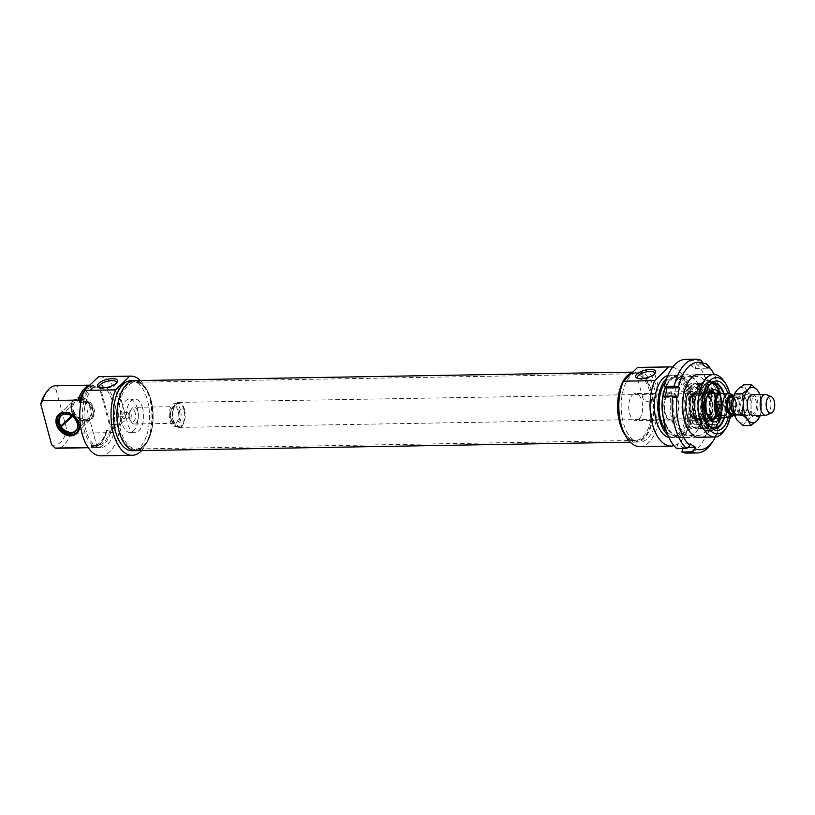 <?xml version="1.0" encoding="UTF-8"?>
<svg xmlns="http://www.w3.org/2000/svg" width="815" height="815" viewBox="0 0 815 815"><rect width="100%" height="100%" fill="white"/><g stroke="black" fill="none" stroke-linecap="round" stroke-linejoin="round"><path stroke-width="0.61" stroke-dasharray="4.08 3.06" d="M749.729 397.017A9.016 4.656 -91 0 1 751.736 396.09A9.016 4.656 -91 0 1 756.391 403.007A9.016 4.656 -91 0 1 754.058 413.174A9.016 4.656 -91 0 1 752.051 414.102A9.016 4.656 -91 0 1 747.396 407.184A9.016 4.656 -91 0 1 749.729 397.017M752.795 415.507A10.422 5.379 89 0 0 757.97 404.994A10.422 5.379 89 0 0 752.439 394.664M744.747 413.327A9.016 4.656 89 0 0 747.08 403.17A9.016 4.656 89 0 0 742.424 396.243A9.016 4.656 89 0 0 737.932 405.34A9.016 4.656 89 0 0 742.73 414.264A9.016 4.656 89 0 0 744.747 413.327M760.161 415.375A17.716 9.148 89 0 0 761.73 406.216A17.716 9.148 89 0 0 759.804 394.541M744.38 414.611A10.422 5.379 -91 0 1 736.505 404.597A10.422 5.379 -91 0 1 744.757 396.599A10.422 5.379 -91 0 1 744.38 414.611M742.811 425.654L746.133 421.141L752.164 416.587L751.023 406.4A17.716 9.148 -91 0 1 746.133 421.141A17.716 9.148 -91 0 1 736.994 420.01A17.716 9.148 -91 0 1 732.736 404.128A17.716 9.148 -91 0 1 737.626 389.387A17.716 9.148 -91 0 1 746.764 390.528A17.716 9.148 -91 0 1 751.023 406.4L752.591 396.172L746.764 390.528L743.657 384.833M760.008 394.531L761.73 406.216L760.446 415.375M760.589 396.039L752.591 396.172M760.161 416.455L752.164 416.587M650.034 392.31A33.344 17.217 -91 0 1 635.364 440.446A33.344 17.217 -91 0 1 629.333 438.46A33.344 17.217 -91 0 1 617.576 407.398A33.344 17.217 -91 0 1 628.263 375.939A33.344 17.217 -91 0 1 634.223 373.759A33.344 17.217 -91 0 1 650.034 392.31M651.205 392.035A33.945 17.523 89 0 0 629.037 375.369A33.945 17.523 89 0 0 618.157 407.388A33.945 17.523 89 0 0 630.127 439.01A33.945 17.523 89 0 0 649.035 429.699A33.945 17.523 89 0 0 651.205 392.035M151.162 400.848A33.344 17.217 89 0 0 141.372 384.272A33.344 17.217 89 0 0 135.351 382.296A33.344 17.217 89 0 0 118.705 415.935A33.344 17.217 89 0 0 136.492 448.984A33.344 17.217 89 0 0 142.442 446.793A33.344 17.217 89 0 0 151.162 400.848M638.654 372.017A35.014 18.073 -91 0 1 657.318 406.716A35.014 18.073 -91 0 1 639.846 442.036A35.014 18.073 -91 0 1 621.774 415.151A35.014 18.073 -91 0 1 630.841 375.644A35.014 18.073 -91 0 1 638.654 372.017L635.079 372.078A35.014 18.073 -91 0 0 632.359 372.526A35.014 18.073 -91 0 1 635.079 372.078A35.014 18.073 -91 0 1 651.684 391.557A35.014 18.073 -91 0 1 636.281 442.097A35.014 18.073 -91 0 1 625.176 435.078A35.014 18.073 -91 0 0 636.281 442.097L630.301 442.199M150.541 400.603A33.945 17.523 -91 0 1 141.667 447.374A33.945 17.523 -91 0 1 117.503 415.956A33.945 17.523 -91 0 1 140.577 383.722A33.945 17.523 -91 0 1 150.541 400.603M135.626 450.664A35.014 18.073 89 0 0 151.03 400.124A35.014 18.073 89 0 0 134.424 380.646M682.522 448.596L682.726 447.364L677.581 444.032L676.827 448.688M677.581 444.032L690.081 443.818M682.726 447.364L687.952 447.282M662.768 396.222L665.203 397.802L665.458 396.182M665.203 397.802L677.693 397.588M700.951 360.23L691.13 360.403L690.376 365.059L695.511 368.4L696.265 363.735L703.07 363.622M695.511 368.4L708.011 368.186M690.376 365.059L702.866 364.845M685.751 359.323A46.893 24.206 -91 0 1 691.13 360.403M696.265 363.735A46.893 24.206 -91 0 1 710.323 416.2L707.899 414.631L706.299 424.503L708.724 426.072A46.893 24.206 -91 0 1 687.351 453.099M691.405 376.235A31.653 16.341 -91 0 1 695.959 380.788A31.653 16.341 -91 0 1 696.825 431.308A31.653 16.341 -91 0 1 670.5 411.412A31.653 16.341 -91 0 1 691.405 376.235M714.327 374.493A43.766 22.596 -91 0 1 721.275 414.978A9591.307 2699.474 9.2 0 1 720.144 416.037A46.893 24.206 89 0 0 710.313 368.38M720.144 416.037L710.323 416.2M708.724 426.072L718.545 425.909A9591.307 2699.474 -170.8 0 0 719.676 424.849L718.799 424.289L720.399 414.417L721.275 414.978M706.299 424.503L718.799 424.289M707.899 414.631L720.399 414.417M719.676 424.849A43.766 22.596 -91 0 1 715.397 436.962M702.143 437.217A31.653 16.341 89 0 0 715.376 405.717A31.653 16.341 89 0 0 701.073 374.696M711.587 443.217A46.893 24.206 89 0 0 718.545 425.909M692.872 378.17A29.574 15.261 89 0 0 687.829 376.622A29.574 15.261 89 0 0 673.2 401.51A29.574 15.261 89 0 0 683.795 434.191A29.574 15.261 89 0 0 688.838 435.75A29.574 15.261 89 0 0 697.935 429.617A29.574 15.261 89 0 0 697.131 382.429A29.574 15.261 89 0 0 692.872 378.17M692.719 434.038A29.574 15.261 -91 0 1 688.471 429.78A29.574 15.261 -91 0 1 687.656 382.592A29.574 15.261 -91 0 1 696.754 376.469A29.574 15.261 -91 0 1 712.524 405.768A29.574 15.261 -91 0 1 697.762 435.597A29.574 15.261 -91 0 1 692.719 434.038M135.209 412.93A6.255 3.229 89 0 0 130.319 410.74A6.255 3.229 89 0 0 130.492 420.723A6.255 3.229 89 0 0 134.475 420.499A6.255 3.229 89 0 0 135.209 412.93M137.949 411.972A8.333 4.299 -91 0 1 134.271 424.004A8.333 4.299 -91 0 1 131.653 422.364A8.333 4.299 -91 0 1 131.429 409.059A8.333 4.299 -91 0 1 133.986 407.327A8.333 4.299 -91 0 1 137.949 411.972M180.421 409.884A11.461 5.919 89 0 0 174.991 403.507A11.461 5.919 89 0 0 169.265 415.069A11.461 5.919 89 0 0 175.378 426.428A11.461 5.919 89 0 0 180.421 409.884M733.816 413.989A10.422 5.379 89 0 0 736.892 415.772A10.422 5.379 89 0 0 741.477 400.736A10.422 5.379 89 0 0 736.536 394.939A10.422 5.379 89 0 0 733.643 396.661M726.786 395.469L729.731 406.451L735.262 406.359L736.383 403.67L735.813 400.837L734.356 397.007L732.318 395.377L726.786 395.469L729.731 406.451M721.56 417.708A12.093 6.235 89 0 0 723.72 416.913A12.093 6.235 89 0 0 726.878 400.257A12.093 6.235 89 0 0 723.333 394.246A12.093 6.235 89 0 0 721.153 393.533M183.996 409.823A11.461 5.919 89 0 0 178.556 403.445A11.461 5.919 89 0 0 172.841 415.008A11.461 5.919 89 0 0 178.954 426.367A11.461 5.919 89 0 0 183.996 409.823M184.475 409.354A12.51 6.459 89 0 0 178.546 402.396A12.51 6.459 89 0 0 172.301 415.018A12.51 6.459 89 0 0 178.974 427.406A12.51 6.459 89 0 0 184.475 409.354M722.599 417.688A12.51 6.459 89 0 0 723.18 417.311A12.51 6.459 89 0 0 726.45 400.084A12.51 6.459 89 0 0 722.783 393.869A12.51 6.459 89 0 0 722.182 393.513M766.884 415.008A10.422 5.379 89 0 0 770.297 400.247A10.422 5.379 89 0 0 766.538 394.674M632.43 394.939A13.549 6.989 -91 0 1 635.445 393.543A13.549 6.989 -91 0 1 642.444 403.945A13.549 6.989 -91 0 1 638.94 419.226A13.549 6.989 -91 0 1 635.914 420.632A13.549 6.989 -91 0 1 628.915 410.23A13.549 6.989 -91 0 1 632.43 394.939M656.055 393.676L648.455 393.319L643.524 394.755L642.78 397.781C644.247 405.33 655.535 399.33 658.815 394.491L659.926 393.125L656.055 393.676M668.127 394.328A13.549 6.989 -91 0 1 671.142 392.932A13.549 6.989 -91 0 1 678.375 406.359A13.549 6.989 -91 0 1 671.611 420.02A13.549 6.989 -91 0 1 664.612 409.619A13.549 6.989 -91 0 1 668.127 394.328M665.549 387.125A31.265 16.137 -91 0 1 668.371 381.573A31.265 16.137 -91 0 1 671.01 378.333A31.265 16.137 -91 0 1 677.988 375.094A31.265 16.137 -91 0 1 694.655 406.074A31.265 16.137 -91 0 1 679.058 437.614A31.265 16.137 -91 0 1 669.227 431.461A31.265 16.137 -91 0 1 663.125 396.222M663.074 416.577A30.216 15.597 89 0 0 668.636 430.646A30.216 15.597 89 0 0 688.818 427.957A30.216 15.597 89 0 0 690.132 388.877A30.216 15.597 89 0 0 670.368 379.281A30.216 15.597 89 0 0 667.811 382.418A30.216 15.597 89 0 0 665.397 387.023M724.362 430.524A31.265 16.137 89 0 0 723.516 380.625M670.623 380.218A29.177 15.057 -91 0 1 677.122 377.192A29.177 15.057 -91 0 1 692.689 406.115A29.177 15.057 -91 0 1 678.121 435.546A29.177 15.057 -91 0 1 663.064 413.134A29.177 15.057 -91 0 1 670.623 380.218M689.296 393.034A14.589 7.529 -91 0 1 689.948 392.473A14.589 7.529 -91 0 1 692.546 391.516A14.589 7.529 -91 0 1 700.33 405.982A14.589 7.529 -91 0 1 693.045 420.693A14.589 7.529 -91 0 1 690.407 419.827A14.589 7.529 -91 0 1 685.293 406.93A14.589 7.529 -91 0 1 689.296 393.034M690.04 392.473A15.19 7.844 89 0 0 685.873 406.95A15.19 7.844 89 0 0 691.202 420.377A15.19 7.844 89 0 0 701.532 405.962A15.19 7.844 89 0 0 690.723 391.903A15.19 7.844 89 0 0 690.04 392.473M667.872 393.401A14.589 7.529 -91 0 1 671.132 391.883A14.589 7.529 -91 0 1 678.905 406.349A14.589 7.529 -91 0 1 671.631 421.06A14.589 7.529 -91 0 1 664.093 409.853A14.589 7.529 -91 0 1 667.872 393.401M688.186 385.546A22.922 11.838 -91 0 1 693.3 383.172A22.922 11.838 -91 0 1 705.525 405.89A22.922 11.838 -91 0 1 694.085 429.016A22.922 11.838 -91 0 1 682.247 411.412A22.922 11.838 -91 0 1 688.186 385.546M729.822 393.482A28.138 14.527 -91 0 1 730.23 417.453M727.826 393.421A24.735 12.765 -91 0 1 728.233 417.596M654.598 373.881A8.924 3.331 165 0 1 654.251 374.564A8.924 3.331 165 0 1 646.876 378.598A8.924 3.331 165 0 1 638.461 378.792A8.924 3.331 165 0 1 637.829 378.374M638.573 367.433A39.599 20.436 -91 0 1 659.692 406.675A39.599 20.436 -91 0 1 639.928 446.62M665.519 381.99A29.177 15.057 -91 0 1 667.047 380.279A29.177 15.057 -91 0 1 673.557 377.253A29.177 15.057 -91 0 1 689.113 406.176A29.177 15.057 -91 0 1 674.555 435.607A29.177 15.057 -91 0 1 666.354 431.145M666.792 378.17A31.265 16.137 -91 0 1 673.526 375.165A31.265 16.137 -91 0 1 690.193 406.155A31.265 16.137 -91 0 1 674.596 437.686A31.265 16.137 -91 0 1 667.77 434.915M667.862 375.532A31.265 16.137 -91 0 1 669.95 375.226A31.265 16.137 -91 0 1 686.617 406.216A31.265 16.137 -91 0 1 671.02 437.747A31.265 16.137 -91 0 1 668.921 437.523M672.62 367.219A39.599 20.436 -91 0 1 690.926 406.135A39.599 20.436 -91 0 1 673.954 445.662M632.786 372.119L635.079 372.078A35.014 18.073 -91 0 1 653.752 406.777A35.014 18.073 -91 0 1 636.281 442.097L639.846 442.036M698.679 385.363A22.922 11.838 -91 0 1 699.698 384.497A22.922 11.838 -91 0 1 703.793 382.989A22.922 11.838 -91 0 1 716.008 405.707A22.922 11.838 -91 0 1 704.578 428.833A22.922 11.838 -91 0 1 700.431 427.478A22.922 11.838 -91 0 1 692.383 407.205A22.922 11.838 -91 0 1 698.679 385.363M704.252 385.271A22.922 11.838 -91 0 1 709.366 382.897A22.922 11.838 -91 0 1 721.581 405.615A22.922 11.838 -91 0 1 710.15 428.741A22.922 11.838 -91 0 1 698.312 411.137A22.922 11.838 -91 0 1 704.252 385.271M711.658 427.997A22.922 11.838 -91 0 1 710.466 427.305A22.922 11.838 -91 0 1 702.418 407.031A22.922 11.838 -91 0 1 708.714 385.189A22.922 11.838 -91 0 1 709.733 384.323A22.922 11.838 -91 0 1 710.894 383.59M724.066 393.482A22.922 11.838 -91 0 1 724.474 417.657M699.851 422.669A18.776 9.688 89 0 0 704.506 401.815A18.776 9.688 89 0 0 695.154 387.308A18.776 9.688 89 0 0 685.425 406.237A18.776 9.688 89 0 0 695.796 424.819A18.776 9.688 89 0 0 699.851 422.669M689.694 387.074A21.485 11.094 89 0 0 684.111 408.315A21.485 11.094 89 0 0 692.353 426.744A21.485 11.094 89 0 0 706.208 405.88A21.485 11.094 89 0 0 691.65 385.505A21.485 11.094 89 0 0 689.694 387.074M692.006 385.729A22.942 11.848 89 0 0 686.047 408.427A22.942 11.848 89 0 0 694.838 428.099A22.942 11.848 89 0 0 698.231 428.965A22.942 11.848 89 0 0 703.579 426.306A22.942 11.848 89 0 0 709.213 400.44A22.942 11.848 89 0 0 697.446 383.081A22.942 11.848 89 0 0 694.085 384.059A22.942 11.848 89 0 0 692.006 385.729M698.975 385.638A22.922 11.838 89 0 0 692.923 406.308A22.922 11.838 89 0 0 699.861 426.54A22.922 11.838 89 0 0 705.148 428.822A22.922 11.838 89 0 0 716.589 405.697A22.922 11.838 89 0 0 704.364 382.979A22.922 11.838 89 0 0 699.158 385.444A22.922 11.838 89 0 0 698.975 385.638M701.348 383.274A25.53 13.183 89 0 0 694.614 406.308A25.53 13.183 89 0 0 702.347 428.833A25.53 13.183 89 0 0 708.225 431.38A25.53 13.183 89 0 0 720.969 405.626A25.53 13.183 89 0 0 707.349 380.32A25.53 13.183 89 0 0 701.562 383.07A25.53 13.183 89 0 0 701.348 383.274M704.333 385.546A22.922 11.838 89 0 0 698.71 411.422A22.922 11.838 89 0 0 710.507 428.731A22.922 11.838 89 0 0 721.937 405.605A22.922 11.838 89 0 0 709.722 382.887A22.922 11.838 89 0 0 704.333 385.546M719.706 418.156A16.157 8.333 89 0 0 719.278 393.146M715.539 418.227A13.967 7.213 89 0 0 715.641 418.126A13.967 7.213 89 0 0 719.319 405.544A13.967 7.213 89 0 0 715.112 393.217M708.765 393.258A13.967 7.213 89 0 0 704.914 405.901A13.967 7.213 89 0 0 709.203 418.401M711.261 417.647A13.335 6.887 89 0 0 714.633 403.354A13.335 6.887 89 0 0 708.49 392.596A13.335 6.887 89 0 0 707.675 392.514A13.335 6.887 89 0 0 704.537 394.053A13.335 6.887 89 0 0 701.267 409.12A13.335 6.887 89 0 0 708.123 419.185A13.335 6.887 89 0 0 708.938 419.083A13.335 6.887 89 0 0 711.261 417.647M700.737 394.124A13.335 6.887 89 0 0 697.416 408.784A13.335 6.887 89 0 0 703.905 419.236A13.335 6.887 89 0 0 704.323 419.256A13.335 6.887 89 0 0 710.986 405.799A13.335 6.887 89 0 0 703.875 392.575A13.335 6.887 89 0 0 703.457 392.606A13.335 6.887 89 0 0 700.737 394.124M692.699 394.216A13.386 6.907 89 0 0 689.419 409.334A13.386 6.907 89 0 0 696.305 419.44A13.386 6.907 89 0 0 702.988 405.931A13.386 6.907 89 0 0 695.847 392.667A13.386 6.907 89 0 0 692.699 394.216M693.239 394.205A13.386 6.907 89 0 0 689.948 409.324A13.386 6.907 89 0 0 696.845 419.43A13.386 6.907 89 0 0 703.518 405.921A13.386 6.907 89 0 0 696.387 392.657A13.386 6.907 89 0 0 693.239 394.205M692.546 393.665A14.008 7.233 89 0 0 688.97 408.346A14.008 7.233 89 0 0 695.114 419.888A14.008 7.233 89 0 0 703.304 405.931A14.008 7.233 89 0 0 694.645 392.26A14.008 7.233 89 0 0 692.546 393.665M71.863 409.741A12.51 9.637 -134.1 0 0 80.369 419.623A12.51 9.637 -134.1 0 0 91.28 418.533A12.51 9.637 -134.1 0 0 89.487 402.844A12.51 9.637 -134.1 0 0 73.859 400.583A12.51 9.637 -134.1 0 0 71.863 409.741M97.168 447.374L84.465 399.971A31.265 16.137 89 0 0 97.168 447.374L95.375 447.404L94.785 445.163L91.209 445.224L91.514 446.355A232.672 179.392 45.9 0 1 90.913 447.476L88.081 447.527M80.919 402.284L83.283 402.243L82.682 400.002L84.465 399.971M71.608 409.476A13.132 10.126 45.9 0 1 85.748 398.993A13.132 10.126 45.9 0 1 91.209 419.379A13.132 10.126 45.9 0 1 71.608 409.476M106.164 432.694A232.672 179.392 -134.1 0 0 106.755 431.563L106.449 430.442L110.025 430.381L110.626 432.612L112.409 432.582A31.265 16.137 89 0 0 99.705 385.179L97.922 385.21L98.523 387.451L94.958 387.512L94.652 386.392A232.672 179.392 -134.1 0 0 93.46 385.291L57.763 385.903L55.991 389.336L66.881 429.963L70.467 433.305L106.164 432.694A31.265 16.137 89 0 1 102.344 441.16A31.265 16.137 89 0 1 92.727 447.639L88.214 447.72M99.705 385.179L112.409 432.582M90.913 447.476A31.265 16.137 89 0 0 92.727 447.639M106.755 431.563A30.216 15.597 -91 0 1 102.894 440.324A30.216 15.597 -91 0 1 91.514 446.355M70.467 433.305A31.265 16.137 -91 0 1 57.03 448.25M93.46 385.291A31.265 16.137 89 0 0 91.657 385.128A31.265 16.137 89 0 0 89.528 385.434M84.006 391.363A30.216 15.597 -91 0 1 94.652 386.392M55.96 385.74A31.265 16.137 -91 0 1 57.763 385.903M128.24 417.127A3.128 1.61 -91 0 1 129.616 412.614A3.128 1.61 -91 0 1 131.103 414.356A3.128 1.61 -91 0 1 129.728 418.869A3.128 1.61 -91 0 1 128.24 417.127M124.878 414.468L123.788 412.716C121.415 414.855 121.445 416.934 123.89 418.971C125.276 418.472 125.602 416.964 124.878 414.468M142.645 408.264A16.677 8.608 89 0 0 134.74 398.983A16.677 8.608 89 0 0 127.405 423.046A16.677 8.608 89 0 0 135.31 432.327A16.677 8.608 89 0 0 142.645 408.264M137.297 408.346A16.677 8.608 89 0 0 129.381 399.075A16.677 8.608 89 0 0 121.068 415.895A16.677 8.608 89 0 0 129.952 432.419A16.677 8.608 89 0 0 137.297 408.346M116.463 383.091A8.924 3.331 165 0 1 116.117 383.773A8.924 3.331 165 0 1 108.741 387.808A8.924 3.331 165 0 1 100.327 388.001A8.924 3.331 165 0 1 99.685 387.583M121.618 416.689A8.924 3.331 -15 0 0 112.715 418.89A8.924 3.331 -15 0 0 108.915 422.954A8.924 3.331 -15 0 0 111.706 424.513A8.924 3.331 -15 0 0 124.522 421.08A8.924 3.331 -15 0 0 126.162 418.329A8.924 3.331 -15 0 0 121.618 416.689M140.404 380.544A39.599 20.436 -91 0 1 151.896 415.365A39.599 20.436 -91 0 1 141.596 450.563M130.858 380.707A35.014 18.073 -91 0 1 149.522 415.406A35.014 18.073 -91 0 1 132.05 450.726M99.542 376.652A39.599 20.436 -91 0 1 120.661 415.895A39.599 20.436 -91 0 1 100.897 455.84M51.63 444.746A28.138 14.527 89 0 0 66.881 429.963M55.991 389.336A28.138 14.527 89 0 0 44.682 394.745M106.449 430.442A29.177 15.057 -91 0 1 93.582 445.54A29.177 15.057 -91 0 1 91.209 445.224M82.906 394.389A29.177 15.057 -91 0 1 92.584 387.196A29.177 15.057 -91 0 1 94.958 387.512M110.025 430.381A29.177 15.057 -91 0 1 97.148 445.479A29.177 15.057 -91 0 1 94.785 445.163M83.283 402.243A29.177 15.057 -91 0 1 96.15 387.135A29.177 15.057 -91 0 1 98.523 387.451M92.716 388.225A31.265 16.137 -91 0 1 99.685 384.986A31.265 16.137 -91 0 1 116.351 415.976A31.265 16.137 -91 0 1 100.754 447.506A31.265 16.137 -91 0 1 84.617 423.494A31.265 16.137 -91 0 1 92.716 388.225M82.682 400.002A31.265 16.137 -91 0 1 89.141 388.286A31.265 16.137 -91 0 1 96.119 385.047A31.265 16.137 -91 0 1 97.922 385.21M110.626 432.612A31.265 16.137 -91 0 1 97.189 447.567A31.265 16.137 -91 0 1 95.375 447.404M139.966 382.215A35.014 18.073 -91 0 1 153.098 415.344A35.014 18.073 -91 0 1 141.107 448.902M71.72 415.956L74.593 413.073L72.83 414.163L59.22 427.468M71.965 416.129L75.041 413.765L72.392 416.434M68.511 413.123A12.225 9.423 45.9 0 1 78.576 423.505M63.275 414.366A10.422 8.038 45.9 0 1 63.57 414.254A10.422 8.038 45.9 0 1 74.328 417.545A10.422 8.038 45.9 0 1 77.303 428.405A10.422 8.038 45.9 0 1 77.17 428.7M74.308 413.439A10.422 8.038 45.9 0 1 73.167 404.943A10.422 8.038 45.9 0 1 74.644 402.722A10.422 8.038 45.9 0 1 87.674 404.617A10.422 8.038 45.9 0 1 89.161 417.688A10.422 8.038 45.9 0 1 86.889 419.093A10.422 8.038 45.9 0 1 74.756 414.132M74.593 413.073A10.697 8.252 45.9 0 1 73.411 404.342A10.697 8.252 45.9 0 1 88.305 403.995A10.697 8.252 45.9 0 1 87.5 418.869A10.697 8.252 45.9 0 1 75.041 413.765M59.495 427.101A12.51 9.637 45.9 0 1 57.967 417.137M59.536 414.499A12.51 9.637 45.9 0 1 59.862 414.163A12.51 9.637 45.9 0 1 75.489 416.434A12.51 9.637 45.9 0 1 77.272 432.123A12.51 9.637 45.9 0 1 76.926 432.429M74.246 433.916A12.51 9.637 45.9 0 1 59.943 427.783M72.83 414.163A12.51 9.637 45.9 0 1 73.197 401.224A12.51 9.637 45.9 0 1 75.907 399.533A12.51 9.637 45.9 0 1 88.825 403.496A12.51 9.637 45.9 0 1 92.38 416.516A12.51 9.637 45.9 0 1 90.608 419.185A12.51 9.637 45.9 0 1 73.279 414.855M73.513 413.602A12.225 9.423 45.9 0 1 76.518 399.309A12.225 9.423 45.9 0 1 89.141 403.18A12.225 9.423 45.9 0 1 92.625 415.915A12.225 9.423 45.9 0 1 84.24 420.662A12.225 9.423 45.9 0 1 73.961 414.295M178.281 411.28A8.333 4.299 89 0 0 174.329 406.644A8.333 4.299 89 0 0 170.172 415.049A8.333 4.299 89 0 0 174.614 423.311A8.333 4.299 89 0 0 178.281 411.28M179.382 410.903A9.169 4.737 -91 0 1 175.001 424.116A9.169 4.737 -91 0 1 171.181 409.884A9.169 4.737 -91 0 1 179.382 410.903M732.43 411.463A8.232 4.248 89 0 0 735.364 413.613A8.232 4.248 89 0 0 738.981 401.734A8.232 4.248 89 0 0 735.079 397.149A8.232 4.248 89 0 0 732.227 399.401M739.796 401.54A8.649 4.462 -91 0 1 735.66 414A8.649 4.462 -91 0 1 732.064 400.572A8.649 4.462 -91 0 1 739.796 401.54M735.65 401.785A8.232 4.248 -91 0 1 732.023 413.674L733.816 412.604L734.824 410.831C735.904 406.919 736.037 403.853 735.222 401.632C734.193 398.596 733.042 397.119 731.748 397.211A8.232 4.248 -91 0 1 735.65 401.785M733.276 413.653A9.067 4.676 89 0 0 735.313 401.428A9.067 4.676 89 0 0 732.991 397.19M733.398 396.997A9.586 4.951 -91 0 1 735.558 401.204A9.586 4.951 -91 0 1 733.683 413.826M732.318 395.377A12.093 6.235 89 0 0 728.824 393.401M729.242 417.575A12.093 6.235 89 0 0 735.262 406.359M700.88 383.733A24.705 12.755 -91 0 1 701.98 382.785A24.705 12.755 -91 0 1 719.564 405.646A24.705 12.755 -91 0 1 702.775 429.098A24.705 12.755 -91 0 1 694.105 407.266A24.705 12.755 -91 0 1 700.88 383.733M708.327 394.725A12.52 6.459 89 0 0 705.362 409.568A12.52 6.459 89 0 0 712.453 418.207A12.52 6.459 89 0 0 714.633 416.852A12.52 6.459 89 0 0 717.801 403.445A12.52 6.459 89 0 0 712.035 393.35A12.52 6.459 89 0 0 708.327 394.725M707.389 396.151A13.132 6.775 89 0 0 707.715 415.558M714.398 418.248A13.132 6.775 89 0 0 715.427 417.382A13.132 6.775 89 0 0 718.85 404.566A13.132 6.775 89 0 0 713.971 393.238M693.3 394.419A13.152 6.785 89 0 0 693.137 417.168A13.152 6.785 89 0 0 703.396 406.542A13.152 6.785 89 0 0 693.3 394.419M694.044 394.959A12.531 6.469 89 0 0 690.916 408.733A12.531 6.469 89 0 0 697.019 418.543A12.531 6.469 89 0 0 703.661 405.921A12.531 6.469 89 0 0 696.591 393.533A12.531 6.469 89 0 0 694.044 394.959M707.267 422.058A18.225 9.403 89 0 0 711.78 401.805A18.225 9.403 89 0 0 702.713 387.716A18.225 9.403 89 0 0 698.068 389.825A18.225 9.403 89 0 0 693.647 410.729A18.225 9.403 89 0 0 703.335 424.146A18.225 9.403 89 0 0 707.267 422.058M706.615 426.245A22.922 11.838 89 0 0 712.239 400.399A22.922 11.838 89 0 0 700.482 383.05A22.922 11.838 89 0 0 700.442 383.05A22.922 11.838 89 0 0 695.052 385.699A22.922 11.838 89 0 0 689.429 411.585A22.922 11.838 89 0 0 701.226 428.894A22.922 11.838 89 0 0 701.267 428.894A22.922 11.838 89 0 0 706.615 426.245M701.888 383.264A25.53 13.183 89 0 0 695.623 412.095A25.53 13.183 89 0 0 708.765 431.369A25.53 13.183 89 0 0 721.499 405.615A25.53 13.183 89 0 0 707.889 380.31A25.53 13.183 89 0 0 701.888 383.264M704.201 385.077A23.452 12.103 89 0 0 703.916 425.664A23.452 12.103 89 0 0 722.212 406.695A23.452 12.103 89 0 0 704.201 385.077M709.722 382.887L713.645 382.826A22.922 11.838 89 0 0 713.471 382.826A22.922 11.838 89 0 0 708.072 385.475A22.922 11.838 89 0 0 702.459 411.361A22.922 11.838 89 0 0 714.256 428.67A22.922 11.838 89 0 0 714.429 428.67L710.507 428.731M721.418 423.749A22.922 11.838 89 0 0 720.796 387.502M709.967 384.599A22.514 11.614 89 0 0 708.541 385.841A22.514 11.614 89 0 0 702.652 407.469A22.514 11.614 89 0 0 710.7 427.019M724.219 417.657A22.514 11.614 89 0 0 723.812 393.482M711.577 390.304A16.005 8.262 89 0 0 709.335 389.825A16.005 8.262 89 0 0 705.719 391.669A16.005 8.262 89 0 0 701.776 409.599A16.005 8.262 89 0 0 709.885 421.813A16.005 8.262 89 0 0 712.106 421.263M714.602 419.002A16.005 8.262 89 0 0 714.154 392.484M710.619 391.006A14.986 7.732 89 0 0 705.841 392.565A14.986 7.732 89 0 0 702.357 410.658A14.986 7.732 89 0 0 711.118 420.591M711.505 420.438A14.986 7.732 89 0 0 713.4 419.073A14.986 7.732 89 0 0 717.251 403.72A14.986 7.732 89 0 0 711.006 391.149C715.784 394.144 717.75 400.613 716.905 410.577C715.927 415.874 714.134 419.165 711.505 420.438M698.771 391.628A16.178 8.354 89 0 0 694.645 408.58A16.178 8.354 89 0 0 701.746 421.915A16.178 8.354 89 0 0 711.2 405.788A16.178 8.354 89 0 0 701.195 389.998A16.178 8.354 89 0 0 698.771 391.628M751.736 396.09L742.424 396.243M752.051 414.102L742.73 414.264M629.333 438.46L630.127 439.01M628.263 375.939L629.037 375.369M634.223 373.759L135.351 382.296M635.364 440.446L136.492 448.984M141.372 384.272L140.577 383.722M142.442 446.793L141.667 447.374M697.131 382.429L695.959 380.788M697.935 429.617L696.825 431.308M688.838 435.75L697.762 435.597M687.829 376.622L696.754 376.469M688.471 429.78L689.633 431.43M687.656 382.592L688.767 380.911M130.492 420.723L131.653 422.364M130.319 410.74L131.429 409.059M134.271 424.004L174.614 423.311L171.639 420.438C170.274 416.883 170.223 413.246 171.496 409.517L174.329 406.644L133.986 407.327M733.276 397.18L735.079 397.149C733.612 397.139 732.451 398.922 731.595 402.518L731.972 409.497C733.011 412.339 734.142 413.714 735.364 413.613L733.561 413.643M734.04 414.743L736.383 403.67M734.356 397.007L733.765 396.121M175.378 426.428L178.954 426.367M174.991 403.507L178.556 403.445M178.974 427.406L711.414 418.299M178.546 402.396L710.986 393.288M723.333 394.246L722.783 393.869M723.72 416.913L723.18 417.311M736.892 415.772L752.734 415.507M736.536 394.939L752.377 394.664M671.142 392.932L659.926 393.125M648.455 393.319L635.445 393.543M671.611 420.02L635.914 420.632M668.636 430.646L669.227 431.461M667.811 382.418L668.371 381.573M695.949 374.788L677.988 375.094M697.019 437.298L679.058 437.614M690.407 419.827L691.202 420.377M689.948 392.473L690.723 391.903M692.546 391.516L671.132 391.883M693.045 420.693L671.631 421.06M654.251 374.564L655.25 373.117M638.461 378.792L636.882 378.038M660.018 393.156L654.639 373.076M642.77 397.781L637.391 377.691M677.122 377.192L673.557 377.253M678.121 435.546L674.555 435.607M673.526 375.165L669.95 375.226M674.596 437.686L671.02 437.747M703.793 382.989L693.3 383.172M704.578 428.833L694.085 429.016M700.431 427.478L702.775 429.098C707.247 430.931 710.792 433.702 717.526 424.432C724.392 413.307 721.896 392.83 716.956 387.064C707.664 376.51 704.557 381.94 701.98 382.785L699.698 384.497M713.828 382.816L709.366 382.897M714.612 428.659L710.15 428.741M710.466 427.305L712.85 428.955M709.733 384.323L712.055 382.592M707.328 414.529L706.279 411.809L705.729 401.642L707.033 397.19M703.905 419.236L697.019 418.543C705.596 418.829 705.107 392.922 696.591 393.533L703.457 392.606M695.796 424.819L703.335 424.146L707.125 422.404C710.772 418.788 712.575 413.144 712.524 405.483L708.968 392.117C706.574 388.969 704.486 387.502 702.713 387.716L695.154 387.308M692.353 426.744L694.838 428.099M691.65 385.505L694.085 384.059M700.482 383.05L697.446 383.081M701.267 428.894L698.231 428.965M701.226 428.894L705.148 428.822M700.442 383.05L704.364 382.979M699.861 426.54L702.347 428.833M699.158 385.444L701.562 383.07M708.225 431.38L708.765 431.369C716.579 429.699 715.387 427.814 718.158 424.809C722.823 417.229 723.618 406.695 720.562 393.217C718.738 387.502 715.977 383.57 712.279 381.42L707.349 380.32M724.301 417.657L723.893 393.482M713.797 389.601L709.335 389.825L705.484 391.771C702.693 394.929 701.287 399.615 701.257 405.819L704.099 417.565L709.885 421.813L714.348 421.895M712.035 393.35L708.49 392.596M712.453 418.207L708.938 419.083M704.323 419.256L708.123 419.185M703.875 392.575L707.675 392.514M696.305 419.44L696.845 419.43M695.847 392.667L696.387 392.657M695.114 419.888L701.746 421.915L698.883 419.827C694.023 415.762 693.045 396.997 699.025 391.465L701.195 389.998L694.645 392.26M76.6 432.765L91.28 418.533M59.189 414.815L73.859 400.583M102.894 440.324L102.344 441.16M91.657 385.128L89.813 385.159M123.89 418.971L129.728 418.869M123.788 412.716L129.616 412.614M129.952 432.419L135.31 432.327M129.381 399.075L134.74 398.983M116.117 383.773L117.115 382.327M100.327 388.001L98.747 387.247M126.162 418.329L116.494 382.276M108.915 422.954L99.257 386.901M111.706 424.513L118.827 425.45L124.522 421.08M97.148 445.479L93.582 445.54M96.15 387.135L92.584 387.196M99.685 384.986L96.119 385.047M100.754 447.506L97.189 447.567M63.57 414.254L62.959 414.478M77.303 428.405L77.058 429.006M86.889 419.093L87.5 418.869M73.167 404.943L73.411 404.342M75.815 430.626L89.161 417.688M61.308 415.66L74.644 402.722M77.272 432.123L90.608 419.185M59.862 414.163L73.197 401.224M76.518 399.309L75.907 399.533M92.625 415.915L92.38 416.516"/><path stroke-width="1.22" d="M752.439 394.664A10.422 5.379 89 0 0 750.085 395.744A10.422 5.379 89 0 0 747.396 407.531A10.422 5.379 89 0 0 752.795 415.507M759.804 394.541A17.716 9.148 89 0 0 757.481 390.344A17.716 9.148 89 0 0 748.333 389.203A17.716 9.148 89 0 0 743.453 403.945A17.716 9.148 89 0 0 747.701 419.827A17.716 9.148 89 0 0 756.85 420.958A17.716 9.148 89 0 0 760.161 415.375M760.446 415.375L756.85 420.958L750.819 425.522L747.701 419.827L741.884 414.173L743.453 403.945L742.302 393.767L748.333 389.203L751.654 384.7L757.481 390.344L760.008 394.531M751.654 384.7L743.657 384.833L737.626 389.387L734.305 393.9L732.736 404.128L733.887 414.315L736.994 420.01L742.811 425.654L750.819 425.522M742.302 393.767L734.305 393.9M741.884 414.173L733.887 414.315M625.176 435.078A35.014 18.073 -91 0 1 618.025 398.698A35.014 18.073 -91 0 1 632.359 372.526A35.014 18.073 -91 0 0 627.275 375.705A35.014 18.073 -91 0 0 625.176 435.078M632.786 372.119L134.424 380.646A35.014 18.073 89 0 0 116.953 415.966A35.014 18.073 89 0 0 135.626 450.664A35.014 18.073 -91 0 1 117.543 423.769A35.014 18.073 -91 0 1 126.62 384.272A35.014 18.073 -91 0 1 134.424 380.646A35.014 18.073 -91 0 1 139.966 382.215M665.458 396.182L666.802 387.93L679.292 387.716L677.693 397.588L676.817 397.017A9591.307 2699.474 -170.8 0 0 672.589 396.059L662.768 396.222A46.893 24.206 -91 0 0 676.827 448.688L686.648 448.525A9591.307 7758.739 -57 0 0 689.806 445.499L690.081 443.818L695.215 447.15L694.951 448.831A9591.307 7758.739 123 0 1 691.782 451.856L681.972 452.03L682.522 448.596M687.952 447.282L695.215 447.15M666.802 387.93L664.368 386.351L674.188 386.188A9591.307 2699.474 9.2 0 1 678.416 387.145L679.292 387.716M703.07 363.622L706.085 363.572A9591.307 7758.739 123 0 1 708.286 366.505L708.011 368.186L702.866 364.845L703.141 363.164A9591.307 7758.739 -57 0 0 700.951 360.23A46.893 24.206 89 0 0 695.562 359.16A46.893 24.206 89 0 0 674.188 386.188M664.368 386.351A46.893 24.206 -91 0 1 685.751 359.323L695.562 359.16M691.782 451.856A46.893 24.206 89 0 0 697.171 452.936L687.351 453.099A46.893 24.206 -91 0 1 681.972 452.03M708.286 366.505A43.766 22.596 -91 0 1 712.055 370.845L710.313 368.38A46.893 24.206 89 0 0 706.085 363.572M672.589 396.059A46.893 24.206 89 0 0 686.648 448.525M712.055 370.845A43.766 22.596 -91 0 1 714.327 374.493M678.416 387.145A43.766 22.596 -91 0 1 703.141 363.164M689.806 445.499A43.766 22.596 -91 0 1 676.817 397.017M715.397 436.962A43.766 22.596 -91 0 1 713.257 440.691A43.766 22.596 -91 0 1 694.951 448.831M701.073 374.696A31.653 16.341 89 0 0 688.767 380.911A31.653 16.341 89 0 0 689.633 431.43A31.653 16.341 89 0 0 694.186 435.984A31.653 16.341 89 0 0 702.143 437.217M697.171 452.936A46.893 24.206 89 0 0 711.587 443.217L713.257 440.691M733.643 396.661A10.422 5.379 89 0 0 733.816 413.989M720.205 415.691C716.324 413.042 715.346 409.385 717.261 404.709L722.793 404.617C726.725 408.223 727.703 411.891 725.737 415.599L720.205 415.691L717.261 404.709M733.765 396.121L731.901 394.338L728.824 393.401L721.153 393.533A12.093 6.235 89 0 0 715.112 405.727A12.093 6.235 89 0 0 721.56 417.708L729.242 417.575L732.318 416.516L734.04 414.743M722.182 393.513A12.51 6.459 89 0 0 720.521 393.125A12.51 6.459 89 0 0 714.286 405.738A12.51 6.459 89 0 0 720.949 418.136A12.51 6.459 89 0 0 722.599 417.688M771.245 396.63L766.538 394.674A10.422 5.379 89 0 0 765.356 394.44A10.422 5.379 89 0 0 760.161 404.953A10.422 5.379 89 0 0 765.713 415.283A10.422 5.379 89 0 0 766.884 415.008L771.52 412.899A8.333 4.299 89 0 0 774.25 401.082A8.333 4.299 89 0 0 771.245 396.63A8.333 4.299 89 0 0 766.141 404.851A8.333 4.299 89 0 0 771.52 412.899M663.125 396.222A31.265 16.137 -91 0 1 665.549 387.125M665.397 387.023A30.216 15.597 89 0 0 662.799 396.222M662.727 396.661A30.216 15.597 89 0 0 663.074 416.577M725.258 383.091L723.516 380.625A31.265 16.137 89 0 0 713.685 374.482A31.265 16.137 89 0 0 706.707 377.722A31.265 16.137 89 0 0 698.608 412.991A31.265 16.137 89 0 0 714.755 437.003A31.265 16.137 89 0 0 724.362 430.524L726.033 427.997A28.138 14.527 -91 0 1 704.751 420.581A28.138 14.527 -91 0 1 710.14 380.483A28.138 14.527 -91 0 1 725.258 383.091A28.138 14.527 -91 0 1 729.822 393.482M730.23 417.453A28.138 14.527 -91 0 1 726.033 427.997M728.233 417.596A24.735 12.765 -91 0 1 712.85 428.955A24.735 12.765 -91 0 1 704.16 407.093A24.735 12.765 -91 0 1 710.955 383.529A24.735 12.765 -91 0 1 712.055 382.592A24.735 12.765 -91 0 1 727.826 393.421M637.829 378.374A8.924 3.331 165 0 1 637.391 377.691A8.924 3.331 165 0 1 641.191 373.637A8.924 3.331 165 0 1 650.095 371.426A8.924 3.331 165 0 1 654.639 373.076A8.924 3.331 165 0 1 654.598 373.881M650.411 369.47A10.381 3.871 -15 0 0 638.451 372.934A10.381 3.871 -15 0 0 636.882 378.038A10.381 3.871 -15 0 0 646.662 377.814A10.381 3.871 -15 0 0 655.25 373.117A10.381 3.871 -15 0 0 650.411 369.47M668.779 366.964L654.679 380.636L623.444 381.176L637.544 367.494L668.779 366.964A39.599 20.436 -91 0 1 669.808 366.893A39.599 20.436 -91 0 1 672.62 367.219M637.544 367.494A39.599 20.436 -91 0 1 638.573 367.433L669.808 366.893M673.954 445.662A39.599 20.436 -91 0 1 671.163 446.08L639.928 446.62A39.599 20.436 -91 0 1 620.918 423.678A39.599 20.436 -91 0 1 623.444 381.176M666.354 431.145A29.177 15.057 -91 0 1 665.519 381.99M667.77 434.915A31.265 16.137 -91 0 1 657.929 406.97A31.265 16.137 -91 0 1 666.548 378.405A31.265 16.137 -91 0 1 666.792 378.17M668.921 437.523A31.265 16.137 -91 0 1 654.649 411.748A31.265 16.137 -91 0 1 662.982 378.466A31.265 16.137 -91 0 1 667.862 375.532M671.163 446.08A39.599 20.436 -91 0 1 652.153 423.148A39.599 20.436 -91 0 1 654.679 380.636M710.894 383.59A22.922 11.838 -91 0 1 713.828 382.816A22.922 11.838 -91 0 1 724.066 393.482M724.474 417.657A22.922 11.838 -91 0 1 714.612 428.659A22.922 11.838 -91 0 1 711.658 427.997M719.278 393.146A16.157 8.333 89 0 0 713.797 389.601A16.157 8.333 89 0 0 710.14 391.465A16.157 8.333 89 0 0 706.167 409.558A16.157 8.333 89 0 0 714.348 421.895A16.157 8.333 89 0 0 719.706 418.156M715.112 393.217A13.967 7.213 89 0 0 713.41 392.107A13.967 7.213 89 0 0 708.765 393.258M709.203 418.401A13.967 7.213 89 0 0 713.879 419.399A13.967 7.213 89 0 0 715.539 418.227M78.607 423.606A12.51 9.637 45.9 0 1 76.6 432.765A12.51 9.637 45.9 0 1 65.699 433.855A12.51 9.637 45.9 0 1 57.193 423.973A12.51 9.637 45.9 0 1 59.189 414.815A12.51 9.637 45.9 0 1 70.1 413.725A12.51 9.637 45.9 0 1 78.607 423.606M78.851 423.871A13.132 10.126 -134.1 0 0 59.261 413.969A13.132 10.126 -134.1 0 0 64.721 434.354A13.132 10.126 -134.1 0 0 78.851 423.871M88.081 447.527L55.216 448.087L51.63 444.746L40.75 404.118L42.523 400.685L78.22 400.073A232.672 179.392 45.9 0 1 79.412 401.174L79.707 402.304L80.919 402.284M88.214 447.72L57.03 448.25A31.265 16.137 -91 0 1 55.216 448.087M89.528 385.434A31.265 16.137 89 0 0 78.22 400.073M79.412 401.174A30.216 15.597 -91 0 1 84.006 391.363M42.523 400.685A31.265 16.137 -91 0 1 46.343 392.219A31.265 16.137 -91 0 1 55.96 385.74L89.813 385.159M99.685 387.583A8.924 3.331 165 0 1 99.257 386.901A8.924 3.331 165 0 1 103.057 382.846A8.924 3.331 165 0 1 111.961 380.636A8.924 3.331 165 0 1 116.494 382.276A8.924 3.331 165 0 1 116.463 383.091M112.276 378.68A10.381 3.871 -15 0 0 100.316 382.143A10.381 3.871 -15 0 0 98.747 387.247A10.381 3.871 -15 0 0 108.527 387.023A10.381 3.871 -15 0 0 117.115 382.327A10.381 3.871 -15 0 0 112.276 378.68M115.648 389.865L84.414 390.395L98.513 376.724L129.748 376.184L115.648 389.865A39.599 20.436 -91 0 0 113.122 432.368A39.599 20.436 -91 0 0 132.132 455.31L100.897 455.84A39.599 20.436 -91 0 1 81.887 432.897A39.599 20.436 -91 0 1 84.414 390.395M129.748 376.184A39.599 20.436 -91 0 1 130.777 376.123A39.599 20.436 -91 0 1 140.404 380.544M141.596 450.563A39.599 20.436 -91 0 1 132.132 455.31M141.107 448.902A35.014 18.073 -91 0 1 135.626 450.664L132.05 450.726A35.014 18.073 -91 0 1 113.978 423.831A35.014 18.073 -91 0 1 123.045 384.334A35.014 18.073 -91 0 1 130.858 380.707L134.424 380.646M98.513 376.724A39.599 20.436 -91 0 1 99.542 376.652L130.777 376.123M46.343 392.219L44.682 394.745A28.138 14.527 89 0 0 40.75 404.118M79.707 402.304A29.177 15.057 -91 0 1 82.906 394.389M68.511 413.123A12.225 9.423 45.9 0 0 57.845 417.433A12.225 9.423 45.9 0 0 59.22 427.468L71.72 415.956M72.392 416.434L59.668 428.15L71.965 416.129M60.3 426.938A10.697 8.252 45.9 0 1 62.959 414.478A10.697 8.252 45.9 0 1 74.012 417.861A10.697 8.252 45.9 0 1 77.058 429.006A10.697 8.252 45.9 0 1 69.733 433.162A10.697 8.252 45.9 0 1 60.748 427.63M78.576 423.505A12.225 9.423 45.9 0 1 73.941 434.038A12.225 9.423 45.9 0 1 59.668 428.15M60.972 426.377A10.422 8.038 45.9 0 1 61.308 415.66A10.422 8.038 45.9 0 1 63.275 414.366M77.17 428.7A10.422 8.038 45.9 0 1 75.815 430.626A10.422 8.038 45.9 0 1 61.42 427.07M57.967 417.137A12.51 9.637 45.9 0 1 58.079 416.832A12.51 9.637 45.9 0 1 59.536 414.499M76.926 432.429A12.51 9.637 45.9 0 1 74.552 433.814A12.51 9.637 45.9 0 1 74.246 433.916M732.227 399.401A8.232 4.248 89 0 0 732.43 411.463M733.561 413.643L732.023 413.674A8.232 4.248 -91 0 1 727.642 405.513A8.232 4.248 -91 0 1 731.748 397.211L733.276 397.18M732.991 397.19A9.067 4.676 89 0 0 726.491 405.534A9.067 4.676 89 0 0 733.276 413.653M733.683 413.826A9.586 4.951 -91 0 1 726.226 405.534A9.586 4.951 -91 0 1 733.398 396.997M728.824 393.401A12.093 6.235 89 0 0 722.793 404.617M725.737 415.599A12.093 6.235 89 0 0 729.242 417.575M713.971 393.238A13.132 6.775 89 0 0 708.806 394.165A13.132 6.775 89 0 0 707.389 396.151M707.715 415.558A13.132 6.775 89 0 0 714.398 418.248M724.301 417.657L720.175 425.573L714.429 428.67A22.922 11.838 89 0 0 721.418 423.749M720.796 387.502A22.922 11.838 89 0 0 713.645 382.826L719.492 385.719L723.893 393.482M710.7 427.019A22.514 11.614 89 0 0 724.219 417.657M723.812 393.482A22.514 11.614 89 0 0 709.967 384.599M712.106 421.263A16.005 8.262 89 0 0 714.602 419.002M714.154 392.484A16.005 8.262 89 0 0 711.577 390.304M711.118 420.591A14.986 7.732 89 0 0 711.505 420.438L713.879 419.399M713.41 392.107L711.006 391.149A14.986 7.732 89 0 0 710.619 391.006M630.301 442.199L135.626 450.664M711.414 418.299L720.949 418.136M710.986 393.288L720.521 393.125M752.734 415.507L765.713 415.283M752.377 394.664L765.356 394.44M713.685 374.482L695.949 374.788M714.755 437.003L697.019 437.298M712.453 418.207L709.804 417.637L707.328 414.529M707.033 397.19L708.724 394.613L712.035 393.35M73.941 434.038L74.552 433.814M57.845 417.433L58.079 416.832"/></g></svg>
